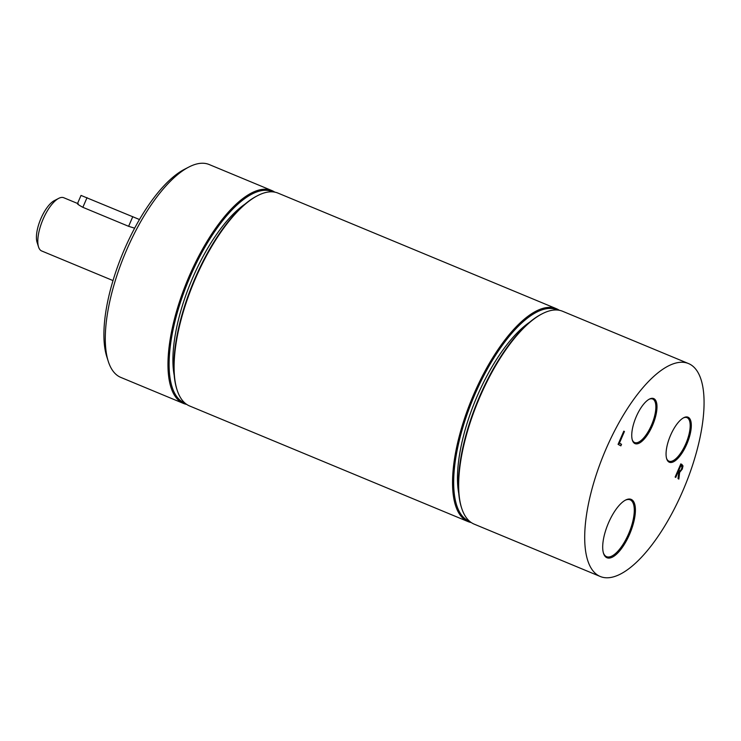 <?xml version="1.0" encoding="UTF-8"?>
<svg xmlns="http://www.w3.org/2000/svg" width="741" height="741" viewBox="0 0 741 741"><rect width="100%" height="100%" fill="white"/><g stroke="black" fill="none" stroke-linecap="round" stroke-linejoin="round"><path stroke-width="1.11" d="M625.182 500.268A30.77 11.624 -67.5 0 1 630.156 499.832A30.77 11.624 -67.5 0 1 628.618 533.807A30.77 11.624 -67.5 0 1 606.564 556.658A30.77 11.624 -67.5 0 1 603.369 552.823M629.6 534.252A31.585 11.93 112.5 0 0 625.626 500.036A31.585 11.93 112.5 0 0 608.046 523.961A31.585 11.93 112.5 0 0 603.507 553.305A31.585 11.93 112.5 0 0 629.6 534.252M690.121 364.331A115.244 43.524 112.5 0 0 688.574 363.59A115.244 43.524 112.5 0 0 604.184 453.335A115.244 43.524 112.5 0 0 600.191 576.461A115.244 43.524 112.5 0 0 683.711 488.801A115.244 43.524 112.5 0 0 690.121 364.331M686.824 444.109A24.379 9.207 112.5 0 0 683.758 417.702A24.379 9.207 112.5 0 0 670.188 436.171A24.379 9.207 112.5 0 0 666.687 458.818A24.379 9.207 112.5 0 0 686.824 444.109M680.849 463.857L683.007 465.885L682.294 469.072L679.627 472.406L678.849 479.084L678.015 478.63L678.775 472.554L678.043 472.156L675.764 477.417L675.125 477.065L680.849 463.857M621.542 444.304L620.865 445.869L618.087 444.35L623.802 431.142L624.441 431.484L619.402 443.137L621.542 444.304L618.633 443.09M652.506 425.491A24.379 9.207 112.5 0 0 649.44 399.084A24.379 9.207 112.5 0 0 635.871 417.544A24.379 9.207 112.5 0 0 632.369 440.191A24.379 9.207 112.5 0 0 652.506 425.491M683.313 417.952A23.555 8.892 -67.5 0 1 687.018 417.655A23.555 8.892 -67.5 0 1 685.842 443.674A23.555 8.892 -67.5 0 1 668.956 461.161A23.555 8.892 -67.5 0 1 666.548 458.327M648.996 399.325A23.555 8.892 -67.5 0 1 652.701 399.029A23.555 8.892 -67.5 0 1 651.524 425.047A23.555 8.892 -67.5 0 1 634.639 442.534A23.555 8.892 -67.5 0 1 632.23 439.7M542.329 313.721L541.458 314.165A114.42 43.219 112.5 0 0 477.76 400.835A114.42 43.219 112.5 0 0 461.328 507.131L461.634 508.067A115.244 43.524 -67.5 0 1 478.177 401.011A115.244 43.524 -67.5 0 1 542.329 313.721A115.244 43.524 -67.5 0 1 562.576 311.266L688.574 363.59M600.191 576.461L474.184 524.137A115.244 43.524 -67.5 0 1 461.634 508.067M559.362 310.303A115.244 43.524 112.5 0 0 557.954 309.451A115.244 43.524 112.5 0 0 556.417 308.71A115.244 43.524 112.5 0 0 472.017 398.454A115.244 43.524 112.5 0 0 468.025 521.581A115.244 43.524 112.5 0 0 471.239 522.544M469.674 521.358A114.42 43.219 -67.5 0 1 473.008 398.862A114.42 43.219 -67.5 0 1 557.417 310.034M468.025 521.581L189.622 405.985A115.244 43.524 -67.5 0 1 177.071 389.914A115.244 43.524 -67.5 0 1 193.614 282.858A115.244 43.524 -67.5 0 1 257.766 195.559A115.244 43.524 -67.5 0 1 278.014 193.114L556.417 308.71M529.852 322.057A107.01 40.422 112.5 0 0 475.592 399.936A107.01 40.422 112.5 0 0 458.735 493.349M257.766 195.559L256.895 196.013A114.42 43.219 112.5 0 0 193.197 282.682A114.42 43.219 112.5 0 0 176.766 388.979L177.071 389.914M274.8 192.151A115.244 43.524 112.5 0 0 273.392 191.289A115.244 43.524 112.5 0 0 271.854 190.557A115.244 43.524 112.5 0 0 187.454 280.293A115.244 43.524 112.5 0 0 183.462 403.428A115.244 43.524 112.5 0 0 186.676 404.391M185.111 403.197A114.42 43.219 -67.5 0 1 188.446 280.709A114.42 43.219 -67.5 0 1 272.855 191.882M183.462 403.428L120.811 377.41A115.244 43.524 -67.5 0 1 108.26 361.339A115.244 43.524 -67.5 0 1 124.803 254.283A115.244 43.524 -67.5 0 1 188.955 166.994A115.244 43.524 -67.5 0 1 209.203 164.539L271.854 190.557M245.29 203.905A107.01 40.422 112.5 0 0 191.03 281.784A107.01 40.422 112.5 0 0 174.172 375.187M188.955 166.994L184.583 169.244A111.131 41.978 112.5 0 0 122.719 253.422A111.131 41.978 112.5 0 0 106.769 356.653L108.26 361.339M623.774 431.206L624.441 431.484M618.726 442.859L619.402 443.137M677.376 471.878L678.043 472.156M681.572 468.849L682.026 466.932L680.822 465.719L678.673 470.692L679.358 471.054L677.978 470.479L680.405 470.776L681.572 468.849M680.155 465.441L680.822 465.719M677.524 471.535L679.627 472.406M678.006 470.415L678.673 470.692M139.493 219.531L81.028 195.42L77.49 203.59M134.649 228.182L128.61 226.311L82.853 207.313C77.972 204.609 76.434 203.423 78.24 203.775M113.002 280.58L41.681 250.967A28.816 10.883 -67.5 0 1 38.541 246.948A28.816 10.883 -67.5 0 1 42.682 220.179A28.816 10.883 -67.5 0 1 58.715 198.356A28.816 10.883 -67.5 0 1 63.782 197.745L77.546 203.46M58.715 198.356L54.343 200.616A24.694 9.327 112.5 0 0 40.598 219.317A24.694 9.327 112.5 0 0 37.05 242.261L38.541 246.948M680.784 463.986L682.081 464.524M681.6 468.784L682.294 469.072M680.433 464.82L683.007 465.885M132.796 216.641L128.61 226.311M82.853 207.313L87.04 197.643"/></g></svg>
